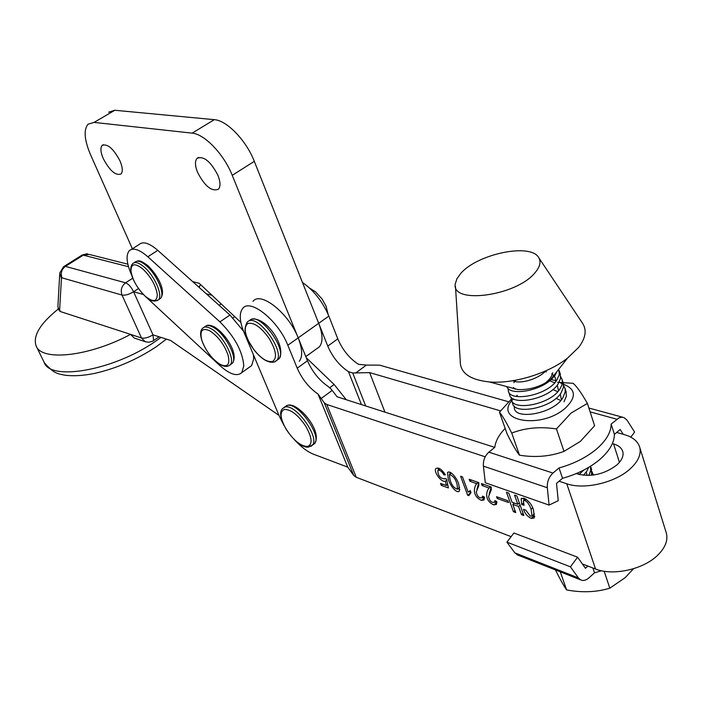 <?xml version="1.0" encoding="UTF-8"?>
<svg xmlns="http://www.w3.org/2000/svg" width="702" height="702" viewBox="0 0 702 702"><rect width="100%" height="100%" fill="white"/><g stroke="black" fill="none" stroke-linecap="round" stroke-linejoin="round"><path stroke-width="1.05" d="M120.033 160.986C113.487 148.64 107.52 143.436 102.15 145.393C100.202 147.789 100.561 152.159 103.22 158.512C109.731 170.77 115.681 175.921 121.069 173.956C122.982 171.613 122.631 167.295 120.033 160.986M217.953 175.368C210.644 161.328 203.668 155.668 197.016 158.38C194.796 161.127 194.972 165.786 197.569 172.376C204.835 186.302 211.802 191.9 218.462 189.171C220.647 186.495 220.472 181.897 217.953 175.368M299.254 361.319C302.799 356.695 302.448 348.876 298.192 337.864L232.239 175.325C224.026 154.387 204.501 133.985 192.155 133.143L94.077 122.402L88.031 124.219C83.477 129.844 84.328 140.04 90.576 154.8L132.38 248.789M192.743 281.669L199.254 283.318L240.865 322.429M316.602 348.833L319.419 346.806C323.087 342.111 322.85 334.275 318.699 323.289L254.299 161.346C246.297 140.488 226.807 120.332 214.294 119.665L114.83 110.267L108.652 112.18M199.149 287.408L200.474 284.468M508.564 391.619L509.608 394.638C510.995 406.151 548.534 399.596 558.125 383.976L560.565 378.343L560.126 373.49M558.713 369.305L559.31 374.526L556.861 380.151C547.244 395.752 509.678 402.351 508.309 390.882L508.195 388.513M593.102 475.078L591.918 473.578M591.988 471.595L593.392 475.043M591.584 475.254L591.33 468.585M591.672 469.612L590.558 466.216L590.628 470.691L588.794 475.429M583.511 475.254L586.872 471.112L588.645 467.383M564.004 401.79L566.4 396.121L565.944 391.216M551.035 379.58L556.432 380.756M559.31 381.976L562.162 383.906M563.636 385.53L565.031 388.425L565.259 391.663L562.758 398.008C553.255 413.715 515.83 420.077 514.373 408.415L514.241 406.089M511.609 400.412L512.644 403.404C514.075 415.014 551.535 408.582 561.073 392.909L563.495 387.258L563.039 382.379M560.714 376.658L562.118 379.563L562.39 382.107L561.679 385.556L559.819 389.11C550.254 404.756 512.767 411.24 511.346 399.675L511.223 397.332M583.766 470.077L579.089 474.438M460.775 273.429C477.149 254.098 530.264 242.787 538.583 257.415C541.251 261.592 540.136 266.62 535.222 272.499C516.646 296.112 450.886 304.773 455.3 283.836L456.897 278.773L460.775 273.429M538.583 257.415L582.581 323.332C586.951 330.098 585.67 338.092 578.72 347.315L567.47 358.178C547.762 373.648 513.136 384.091 489.347 381.941C469.726 379.817 460.029 372.823 460.249 360.986L455.475 286.495M555.221 375.166L550.491 379.747C540.584 386.714 529.756 389.987 517.988 389.575L509.599 387.337M557.063 371.402L555.159 374.991M506.826 386.6C509.643 396.384 542.277 391.005 553.527 377.079M579.466 474.14L576.737 473.701M587.1 475.456L586.258 472.034M560.801 400.509L556.019 398.359M561.424 399.78L560.257 394.033M557.774 391.681L552.851 389.584M558.538 390.812L557.274 385.135M554.729 382.809L549.648 380.756M555.624 381.791C556.081 378.431 554.764 375.789 551.658 373.885M546.428 371.885L544.252 371.516M515.751 380.221L513.855 382.634M513.522 387.539L515.189 389.206M544.243 383.696C549.087 380.344 551.904 376.684 552.693 372.727M512.864 380.721C519.603 384.459 538.065 379.378 545.796 370.84M563.548 384.257C576.149 389.268 576.623 397.341 564.978 408.476C539.68 430.317 491.532 420.279 513.443 398.868M516.4 396.051L517.321 395.287M557.581 382.309L573.069 383.301C576.456 385.96 581.23 392.664 587.39 403.404L571.042 413.101L556.458 428.922C540.049 426.456 525.149 427.843 511.749 433.081C506.23 422.156 502.132 415.207 499.473 412.223L511.258 399.254M499.473 412.223L507.09 433.88C512.407 444.515 516.54 451.614 519.48 455.186C535.372 457.748 550.201 456.476 563.987 451.377L580.352 441.409L594.594 425.745L587.39 403.404M511.749 433.081L519.48 455.186M556.458 428.922L563.987 451.377M457.16 484.749C455.773 479.097 453.185 475.693 449.412 474.534L449.877 479.071C451.298 484.678 453.825 488.057 457.45 489.224L457.16 484.749M459.889 489.364L458.257 488.566M458.862 484.784L459.406 491.119C456.195 494.103 449.148 483.871 448.288 479.018L447.543 472.507C450.754 469.647 458.011 479.896 458.862 484.784M616.654 432.441L624.464 434.661C633.046 437.179 638.171 441.54 639.847 447.718C641.295 454.721 637.916 461.898 629.738 469.261C614.548 482.95 583.871 489.899 566.768 483.766L559.082 481.23M665.9 531.642L666.47 533.485C668.067 540.9 664.934 548.341 657.072 555.808C642.497 569.708 612.539 576.009 595.55 568.997L582.37 563.952M576.289 473.56L578.079 474.14C591.54 477.158 604.369 474.183 616.558 465.224C621.674 460.67 623.771 456.203 622.858 451.851C621.832 448.13 618.743 445.48 613.583 443.918L612.39 443.567M508.573 401.763L379.624 365.163L366.374 365.084L358.441 364.303C349.394 358.327 342.515 349.842 337.802 338.864L328.843 316.102C322.709 301.728 313.917 290.505 302.457 282.441M460.609 476.237L462.486 476.895L468.155 492.19L470.226 490.54L471.007 492.646L468.787 495.656L467.672 495.252L460.609 476.237M469.173 479.247L478.817 482.634L478.825 485.538L476.272 492.12C477.272 496.533 479.255 498.402 482.204 497.727L482.502 496.121L484.45 497.121L484.011 499.956L481.493 500.386C471.709 496.103 474.078 486.293 476.772 483.678L469.919 481.256L469.173 479.247M481.423 483.546L491.242 487.004L491.251 489.899L488.557 496.595C489.592 501.044 491.602 502.913 494.585 502.193L494.892 500.596L496.876 501.605L496.419 504.431L493.831 504.878C483.862 500.526 486.372 490.672 489.145 488.048L482.16 485.582L481.423 483.546M508.494 502.535L497.2 498.49L496.542 496.683L507.836 500.719L508.494 502.535M515.751 512.565L513.443 511.732L506.467 492.26L508.774 493.067L512.048 502.22L517.804 504.282L514.531 495.094L516.874 495.919L523.832 515.514L521.498 514.663L518.576 506.458L512.82 504.387L515.751 512.565M524.938 500.473L523.385 500.833L524.043 505.308L521.691 504.466L521.165 498.762L524.157 498.28C528.843 500.851 531.958 504.72 533.494 509.889L534.31 517.936L531.168 518.383C527.386 516.47 524.824 513.443 523.499 509.319L525.745 510.126L530.405 516.207L532.09 515.961L531.089 509.231L529.694 505.791L527.448 502.316L524.938 500.473L526.254 499.368M485.187 456.809L326.763 404.466L324.298 402.851L318.041 394.085L347.727 467.128L313.513 454.212C307.555 451.851 301.342 447.165 294.866 440.154M326.763 404.466L356.265 477.29L511.117 536.644M445.437 481.151C441.418 482.853 433.459 471.832 435.758 468.629C438.592 467.093 441.795 469.173 445.358 474.877L443.927 474.842C441.707 471.103 439.663 469.691 437.811 470.603C438.057 475.842 440.373 478.597 444.743 478.887L444.963 478.431L446.595 479.203L448.394 487.943L441.268 485.354L440.531 483.406L446.296 485.494L445.437 481.151L446.753 480.089M500.526 410.863L369.621 372.595L352.729 372.99L348.464 371.665C339.426 365.628 332.529 357.107 327.773 346.104L318.708 323.306L328.843 316.102M369.621 372.595L384.95 412.144M253.01 301.369C260.556 290.856 288.847 313.303 298.201 337.873L307.476 360.749C312.329 371.788 319.261 380.387 328.255 386.556L331.063 388.996L337.092 396.779L494.752 447.385M318.041 394.085C309.055 387.855 302.114 379.212 297.209 368.155L287.82 345.244C278.352 320.638 250.096 297.999 242.69 308.432C239.04 313.232 239.505 321.288 244.085 332.59L279.484 416.558L284.029 425.509M356.265 477.29L353.764 475.508L347.727 467.128M523.359 503.053L521.691 504.466M523.903 500.403L523.525 498.095M534.836 516.321L533.897 516.058L531.168 518.383M533.897 516.058L532.651 515.479M534.441 513.952L532.09 515.961M532.713 507.862L531.089 509.231M514.978 510.424L513.443 511.732M513.996 503.404L513.794 502.843M519.375 502.957L517.804 504.282M523.06 513.337L521.498 514.663M520.147 505.133L518.576 506.458M519.577 503.536L518.945 503.316M514.399 503.062L512.82 504.387M498.517 497.385L497.2 498.49M496.884 502.729L494.831 501.983M489.154 493.918L491.242 487.004M490.654 486.802L489.145 488.048M483.669 484.345L482.16 485.582M484.477 498.244L482.476 497.507M476.886 489.373L478.852 482.722M478.281 482.449L476.772 483.678M471.419 480.036L469.919 481.256M470.401 493.085L467.672 495.252M470.331 493.058L469.541 490.917M450.114 473.973L449.842 472.148M444.91 474.052L443.927 474.842M442.699 484.196L441.268 485.354M447.639 484.406L446.296 485.494M438.46 470.077L438.074 468.05M346.253 399.719L334.134 384.503L306.239 357.704M58.389 308.95C40.198 323.534 32.766 335.819 36.074 345.796C41.444 361.679 89.259 356.598 130.572 334.363L141.514 338.013L145.007 341.593L146.367 342.023M143.392 294.507L133.591 291.76L152.983 334.845C148.508 337.565 144.682 338.627 141.514 338.013C144.691 338.627 148.508 337.574 152.983 334.845L170.481 340.409L279.01 415.417M141.514 338.013L122.016 295.068L62.057 277.86L61.451 278.343L59.775 272.92L63.584 266.699L65.418 266.383L125.588 282.818C128.545 284.038 131.213 287.021 133.591 291.76L138.496 288.557M211.969 295.279L206.248 293.778M242.936 329.659L241.716 328.475M130.572 334.363L60.416 311.565L59.17 310.582L57.897 306.572L59.696 274.28M61.451 278.343L59.626 309.907L58.064 308.266M135.653 338.522L134.328 338.083L130.625 334.459M592.892 567.979L594.524 572.823L588.759 578C585.889 580.466 583.134 581.072 580.519 579.826L578.378 577.904L570.445 566.839L506.923 542.155L513.89 533.002L577.579 557.186L585.442 568.287L587.925 566.075M570.445 566.839L577.579 557.186M594.524 572.823L601.474 570.744M506.923 542.155L514.856 552.869L518.137 555.185M145.718 296.718L219.893 365.602C229.861 374.42 237.153 376.755 241.751 372.613L243.813 365.961C242.594 351.307 234.626 336.609 219.919 321.876L147.824 256.765C139.268 249.359 133.047 247.385 129.177 250.825C125.684 255.396 126.579 263.654 131.862 275.596M249.236 367.304L251.553 365.672L253.685 358.994L253.396 354.659M243.471 331.081L229.949 315.014L157.792 250.351C149.219 242.997 142.962 241.067 139.031 244.55L131.318 249.464M623.236 434.31L620.138 429.484L614.399 434.354C614.338 442.646 609.485 451.017 599.815 459.468C589.794 467.848 577.369 474.122 562.53 478.299L559.038 467.962L552.974 473.069L488.864 452.167L494.796 447.349C495.551 441.04 498.999 434.722 505.159 428.395M630.8 437.162L634.617 432.072L627.097 420.252L624.113 417.62L621.612 417.19L618.971 417.892L611.144 424.096C611.065 432.335 606.168 440.672 596.454 449.113C586.389 457.467 573.911 463.759 559.038 467.962M562.53 478.299L556.502 483.406L558.239 500.702L549.096 505.089L485.301 482.757L483.406 466.137C483.046 460.459 484.871 455.8 488.864 452.167M549.096 505.089L547.314 487.741C547.007 481.8 548.894 476.912 552.974 473.069M614.399 434.354L611.144 424.096M555.431 569.919C560.038 579.168 563.767 585.837 566.611 589.926C581.976 592.83 596.384 592.251 609.827 588.171L625.157 577.676L633.494 568.717M560.284 571.832L566.611 589.926M604.15 571.244L609.827 588.171M284.424 409.424C290.935 409.327 298.043 414.917 305.747 426.202C312.188 437.688 312.767 444.454 307.485 446.481C300.895 446.279 293.875 440.689 286.434 429.721C280.063 418.532 279.396 411.767 284.424 409.424M209.687 330.756C218.015 336.214 224.14 344.313 228.053 355.045C230.274 364.75 227.562 367.822 219.91 364.259C211.758 358.801 205.747 350.842 201.878 340.373C199.473 330.668 202.079 327.465 209.687 330.756M143.024 269.156C151.184 277.246 155.941 285.758 157.292 294.664C156.994 302 152.904 302.465 145.042 296.042C137.109 288.136 132.415 279.773 130.958 270.954C131.028 263.425 135.056 262.829 143.024 269.156M247.859 323.499C253.887 322.095 260.995 327.097 269.173 338.513C276.202 350.438 277.351 358.081 272.613 361.46C266.462 362.53 259.442 357.502 251.544 346.376C244.638 334.81 243.41 327.185 247.859 323.499M94.077 122.402L114.83 110.267M198.543 286.872L199.877 285.986M298.192 337.864L318.699 323.289M232.239 175.325L254.299 161.346M192.155 133.143L214.294 119.665M566.768 483.766L595.55 568.997M348.464 371.665L361.442 404.598M352.729 372.99L365.689 405.958M613.583 443.918L619.454 462.328M324.298 402.851L353.764 475.508M355.616 373.043L366.374 365.084M321.077 398.587L332.125 390.417M297.209 368.155L307.476 360.749M327.773 346.104L337.802 338.864M287.82 345.244L298.201 337.873M496.516 502.632L493.831 504.878M484.178 498.166L481.493 500.386M36.355 346.384L44.086 362.223C49.991 381.598 113.952 370.375 155.528 341.277L161.021 337.399M329.817 387.679L334.134 384.503M232.924 317.848L234.696 316.628M133.591 291.76C129.036 294.471 125.175 295.577 122.016 295.068C120.332 290.137 121.525 286.056 125.588 282.818L132.783 278.167M128.492 266.707L83.284 255.151L81.406 255.502L64.128 266.365M62.057 277.86C60.407 273.218 61.53 269.392 65.418 266.383L83.284 255.151L89.321 254.431L127.843 264.189M59.626 309.907L60.416 311.565M152.983 334.845L153.606 340.558L153.133 340.874M514.856 552.869L578.378 577.904M219.919 321.876L229.949 315.014M147.824 256.765L157.792 250.351M616.918 419.243L590.119 411.881M547.314 487.741L483.406 466.137M284.275 407.283L287.206 405.466C297.815 401.895 322.332 436.144 314.514 443.638L308.687 447.042C296.814 449.341 273.64 416.497 282.73 408.415L285.056 407.037C295.647 403.492 320.182 437.767 312.381 445.243L310.872 446.384M288.162 405.142C298.657 402.676 323.166 431.73 314.514 443.638L312.618 444.928M204.133 327.264L204.817 326.807C206.511 325.026 209.222 325.114 212.934 327.079C224.798 332.932 238.136 358.099 232.257 363.338L230.133 364.838C227.746 367.014 224.438 366.927 220.209 364.566C208.371 358.046 195.525 334.205 202.676 328.264C204.37 326.491 207.072 326.588 210.775 328.554C222.631 334.424 235.995 359.608 230.133 364.838L228.703 365.847M214.426 326.939C225.237 333.327 239.373 354.247 232.257 363.338L230.809 364.356M134.1 262.741L134.881 262.241C137.302 260.065 141.199 261.276 146.551 265.856C156.941 274.719 165.251 294.278 160.521 298.411L158.406 299.807C154.466 302.237 150.044 301.044 145.156 296.218C135.565 287.171 126.632 269.928 132.748 263.61C135.17 261.442 139.049 262.653 144.41 267.243C154.791 276.123 163.127 295.691 158.406 299.807L157.09 300.684M136.214 261.381C138.891 260.96 139.075 259.17 147.946 265.698C157.195 274.684 166.664 290.777 160.521 298.411L159.178 299.298M249.658 320.305L250.737 319.559C260.863 313.066 287.759 350.675 278.878 358.95L274.271 362.03C268.243 363.232 261.469 359.161 253.948 349.833C248.104 339.812 241.628 333.353 247.13 322.148L248.499 321.104C258.599 314.628 285.512 352.272 276.658 360.53L274.956 361.749M102.15 145.393L103.308 144.7M197.016 158.38L198.605 157.397M305.8 356.607L319.419 346.806M560.442 374.456L559.196 370.656M593.444 475.035L593.243 474.42M566.26 392.19L565.031 388.425M563.364 383.353L562.118 379.563M550.491 379.747L567.47 358.178M517.988 389.575L489.347 381.941M451.333 472.981L449.719 474.289M639.847 447.718L666.47 533.485M521.165 498.762L521.84 498.183M523.867 500.438L525.614 498.955M494.585 502.193L495.893 501.105M482.204 497.727L483.52 496.639M459.643 487.434L457.45 489.224M438.241 470.252L440.022 468.822M444.743 478.887L445.182 478.536M44.34 362.75C54.361 374.096 57.625 373.508 64.356 375.114C73.192 376.333 83.424 375.728 95.051 373.297C116.646 368.322 137.004 359.494 156.134 346.832L166.435 339.127M219.103 305.291L221.148 303.905M81.967 255.151C85.89 253.887 87.838 253.527 87.811 254.071M134.328 338.083L145.612 341.813L148.798 342.243L152.51 341.233L159.161 336.811M516.988 554.738L580.519 579.826M241.751 372.613L251.553 365.672M622.692 417.234L588.873 408.029M286.407 405.712L287.504 405.291M206.265 325.807C207.731 324.789 210.407 325.14 214.285 326.86M328.176 314.478L325.974 305.914L322.016 298.903L315.496 291.813L309.661 288.145M278.878 358.95C287.372 346.656 265.496 315.803 251.334 319.296"/></g></svg>

